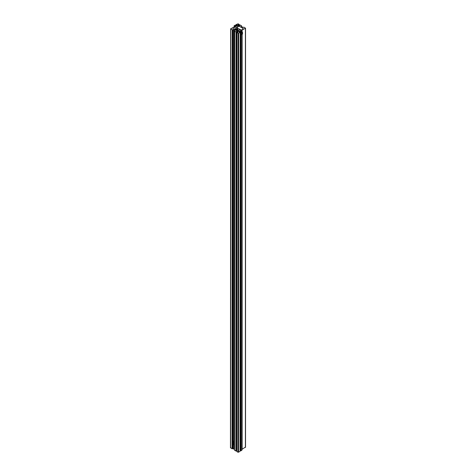 <?xml version="1.0" encoding="UTF-8"?>
<svg xmlns="http://www.w3.org/2000/svg" width="476" height="476" viewBox="0 0 476 476"><rect width="100%" height="100%" fill="white"/><g stroke="black" fill="none" stroke-linecap="round" stroke-linejoin="round"><path stroke-width="0.71" d="M237.869 25.228L237.869 25.228A0.922 0.535 0 0 0 238.137 25.603A0.922 0.535 0 0 0 238.791 25.758L239.999 25.418L239.737 25.186L239.737 25.567M241.1 30.506L241.142 29.952A2.463 1.422 0 0 0 243.075 28.81L243.034 28.346L239.595 26.358A0.619 0.357 0 0 0 239.172 26.257A2.463 1.422 180 0 0 236.703 27.394L234.097 25.853L235.09 25.186L235.453 25.395L235.192 25.627L236.393 25.972A0.922 0.535 0 0 0 237.322 25.436L236.584 24.74L236.322 25.972M241.552 30.767L241.552 30.262L245.527 28.203L243.95 27.197L242.962 27.346L241.219 26.341L241.481 25.769L240.1 24.972L239.737 25.186M241.903 449.403L245.402 447.113M241.552 30.262L241.1 29.982M235.453 25.781L235.453 25.395M235.959 25.972L235.959 24.681L236.322 24.889M239.232 25.758L239.232 24.472L238.065 23.8L235.959 24.681M239.232 24.472L237.869 24.942M238.869 25.758L238.869 24.681M237.078 28.566L237.524 29.244M241.1 30.03L236.661 27.602L236.661 28.84M240.927 30.065L240.927 30.404M236.661 27.602L238.53 26.382L239.493 26.382L243.034 28.429L243.034 28.911L243.034 28.346M243.034 28.429L242.879 29.161M241.998 29.75L242.706 29.339M237.417 28.881L237.518 29.179L237.417 28.881M237.143 28.679L237.262 29.024L237.143 28.679M238.095 30.637A3.475 2.005 60 0 0 236.584 29.167A3.475 2.005 60 0 0 235.067 28.899A3.475 2.005 60 0 0 234.846 28.994L234.275 29.328A3.475 2.005 60 0 1 236.001 29.506A3.475 2.005 60 0 1 237.357 30.756M230.598 447.624L232.05 448.797L233.038 448.648L233.883 449.136L233.883 444.822A1.029 0.595 60 0 1 233.371 444.768M233.883 449.136L233.942 444.786L233.936 449.136M235.037 28.911L235.079 27.037L234.626 26.763L230.652 28.816L232.228 29.827L233.216 29.673L234.115 30.161L233.942 441.121L234.115 30.196L234.96 30.684M235.037 27.067A2.463 1.422 0 0 0 233.103 28.215L233.145 28.673L236.584 30.66A0.619 0.357 0 0 0 237.006 30.767A2.463 1.422 180 0 0 239.476 29.631L241.963 31L241.088 31.838L240.987 31.481M241.784 449.975L241.963 34.355M241.784 450.314L240.91 450.814L241.088 34.861L242.54 34.022L242.546 32.344L241.992 32.023L241.088 32.344L241.088 31.838M240.91 450.814L240.547 450.605L240.725 34.653M240.725 32.636L240.725 31.63M240.987 31.398L239.785 31.053A0.922 0.535 0 0 0 238.857 31.589L239.446 32.285L240.219 32.344L240.041 451.319L238.512 452.2L238.69 33.225L240.219 32.344M240.547 450.219L240.487 34.367M238.512 452.2L237.935 452.2L238.113 33.225L238.69 33.225M238.113 33.225L236.947 32.552L237.72 32.493L238.309 31.797A0.922 0.535 0 0 0 237.387 31.261L236.179 31.606M237.935 452.2L236.768 451.528L236.947 32.552M236.263 450.427L236.774 450.237M236.441 31.838L236.078 32.047L235.9 451.022L236.263 450.814L236.179 31.69M236.078 32.047L234.698 31.249L234.96 31.017M235.9 451.022L234.489 450.183L234.698 31.249L234.519 450.225M233.936 449.171L234.489 449.487M233.883 441.085L234.061 30.161M232.651 441.859A1.029 0.595 60 0 1 232.859 441.359L233.401 441.05A1.029 0.595 60 0 1 233.912 441.103A1.029 0.595 60 0 1 234.495 441.77M234.489 442.781A1.029 0.595 60 0 1 234.424 442.829L233.889 443.138A1.029 0.595 60 0 1 233.377 443.091M233.68 442.478L233.157 442.525L233.157 441.823L233.68 442.478L233.157 442.525M233.508 442.025L233.175 442.507L232.978 442.073M234.168 442.977A1.029 0.595 60 0 1 234.489 443.448M234.489 444.459A1.029 0.595 60 0 1 234.424 444.507L233.889 444.816A1.029 0.595 60 0 0 234.061 444.06A1.029 0.595 60 0 0 233.472 443.156M233.68 444.156L233.151 444.203L233.157 443.501L233.68 444.156M233.508 443.703L233.175 444.185L233.674 444.144M233.299 443.584L233.151 444.203M242.171 33.397L241.564 34.04L242.171 33.397M241.088 33.183L240.535 32.862L240.362 33.606L240.535 34.54L241.088 34.861L241.088 33.183L242.546 32.344M240.535 32.862L241.088 32.344M245.402 447.452L245.402 28.37M242.135 449.338L242.135 34.26M242.135 32.112L242.135 30.262M241.112 30.512L241.112 30.006M236.62 28.828L236.62 27.412M234.216 26.704L234.216 26.025M237.232 25.668L237.232 25.026M236.733 25.936L236.733 24.74M236.584 25.96L236.584 24.74M238.607 25.746L238.607 24.532M238.458 25.722L238.458 24.532M237.958 25.454L237.958 24.817M241.481 26.495L241.481 25.853M241.219 26.341L241.219 26.007M237.34 29.107A3.017 1.737 60 0 1 238.672 30.416L236.864 28.893A3.017 1.737 60 0 1 237.34 29.107M230.598 447.958L230.777 28.982M236.864 28.893L235.067 28.899L235.067 27.061M233.103 28.649L233.103 28.215M241.963 32.035L241.963 31.339M240.487 32.987L240.487 31.107M240.094 450.028L240.273 31.053M239.785 32.178L239.785 31.053M237.387 32.386L237.387 31.261M236.721 450.237L236.899 31.261M236.501 450.29L236.679 31.315M233.038 448.648L233.038 444.519M233.038 441.258L233.216 29.673M232.455 448.648L232.633 29.673M232.193 448.797L232.371 29.827M232.05 448.797L232.228 29.827M233.329 443.067A0.964 0.559 -120 0 0 234.013 442.668A0.964 0.559 -120 0 0 233.329 441.49A0.964 0.559 -120 0 0 232.645 441.883A0.964 0.559 -120 0 0 233.329 443.067M233.377 441.413A1.029 0.595 60 0 1 234.043 442.317A1.029 0.595 60 0 1 233.889 443.138L233.341 443.091L232.859 441.359A1.029 0.595 60 0 1 233.377 441.413M233.329 444.739A0.964 0.559 -120 0 0 234.013 444.346A0.964 0.559 -120 0 0 233.329 443.162A0.964 0.559 -120 0 0 232.645 443.561A0.964 0.559 -120 0 0 233.329 444.739M232.645 443.537A1.029 0.595 60 0 1 232.859 443.037A1.029 0.595 60 0 1 233.246 443.031M245.527 447.279L245.527 28.203M234.097 26.733L234.097 25.853M241.51 26.507L241.51 25.811M230.473 447.791L230.652 28.816M235.079 28.893L235.079 27.037M241.903 450.147L242.082 34.29M242.082 32.076L242.082 31.172M234.489 450.183L234.668 31.208M233.097 442.9L233.341 444.768L233.889 444.816"/></g></svg>
